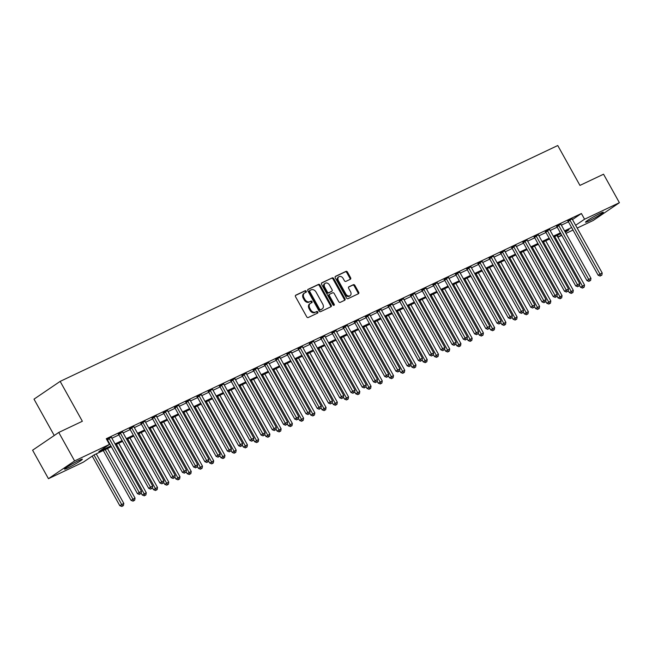<?xml version="1.0" encoding="UTF-8"?>
<svg xmlns="http://www.w3.org/2000/svg" width="652" height="652" viewBox="0 0 652 652"><rect width="100%" height="100%" fill="white"/><g stroke="black" fill="none" stroke-linecap="round" stroke-linejoin="round"><path stroke-width="0.98" d="M306.22 291.208A0.896 0.676 55.8 0 0 305.169 290.719L295.796 295.16A1.28 0.97 55.8 0 0 295.535 296.701L306.733 316.823A1.28 0.97 55.8 0 0 308.241 317.524L317.614 313.082A0.896 0.676 55.8 0 0 316.75 311.517L315.535 312.088A4.108 3.105 55.8 0 1 310.719 309.855L309.781 308.176A4.108 3.105 55.8 0 1 310.303 303.441A4.108 3.105 55.8 0 1 310.613 303.262L311.827 302.683A0.896 0.676 55.8 0 0 310.955 301.118L309.741 301.689A4.108 3.105 55.8 0 1 304.932 299.455L303.995 297.777A4.108 3.105 55.8 0 1 304.508 293.041A4.108 3.105 55.8 0 1 304.826 292.854L306.041 292.283A0.896 0.676 55.8 0 0 306.22 291.208M305.592 292.495A0.896 0.676 55.8 0 0 304.46 291.2L295.47 295.462M317.165 313.294A0.896 0.676 55.8 0 0 316.041 311.998L315.535 312.088M311.379 302.895A0.896 0.676 55.8 0 0 310.254 301.599L309.741 301.689M588.895 220.971A10.196 0.774 -29.1 0 1 585.496 222.185A10.196 0.774 -29.1 0 1 590.345 218.681A10.196 0.774 -29.1 0 1 599.921 213.481A10.196 0.774 -29.1 0 1 603.32 212.267A10.196 0.774 -29.1 0 1 598.479 215.771A10.196 0.774 -29.1 0 1 588.895 220.971M67.93 467.908A10.196 0.774 -29.1 0 1 64.532 469.122A10.196 0.774 -29.1 0 1 69.373 465.618A10.196 0.774 -29.1 0 1 78.957 460.418A10.196 0.774 -29.1 0 1 82.356 459.204A10.196 0.774 -29.1 0 1 77.506 462.708A10.196 0.774 -29.1 0 1 67.93 467.908M350.344 279.268A1.28 0.97 55.8 0 0 350.605 277.728L347.467 272.08A1.28 0.97 55.8 0 0 345.959 271.379L335.544 276.318A1.28 0.97 55.8 0 0 335.283 277.858L346.489 297.98A1.28 0.97 55.8 0 0 347.997 298.681L358.404 293.75A1.28 0.97 55.8 0 0 358.665 292.21L354.867 285.389A1.28 0.97 55.8 0 0 353.368 284.688L348.91 286.798A1.28 0.97 55.8 0 0 348.649 288.339L350.531 291.721A3.431 2.6 55.8 0 1 350.1 295.682A3.431 2.6 55.8 0 1 345.813 293.962L338.437 280.71A3.431 2.6 55.8 0 1 338.869 276.75A3.431 2.6 55.8 0 1 343.156 278.469L344.386 280.678A1.28 0.97 55.8 0 0 345.894 281.379L350.344 279.268M111.329 446.718L93.888 454.982L83.285 462.178L48.452 478.69L32.6 450.206L58.753 432.447L82.356 421.265L60.155 381.387L557.753 145.526L579.946 185.404L603.548 174.214L619.4 202.699L593.247 220.457L577.199 228.07M58.753 432.447L74.605 460.931L109.438 444.419L98.843 451.616L110.881 445.911M572.472 219.577L581.397 213.514L106.268 438.723L109.438 444.419M581.397 213.514L584.567 219.211L619.4 202.699M320.018 285.087A1.28 0.97 55.8 0 0 318.518 284.394L308.103 289.325A1.28 0.97 55.8 0 0 307.842 290.865L319.048 310.988A1.28 0.97 55.8 0 0 320.548 311.689L330.963 306.758A1.28 0.97 55.8 0 0 331.224 305.217L320.018 285.087L319.317 285.568A1.28 0.97 55.8 0 0 317.809 284.867L307.777 289.627M321.827 282.821L332.235 277.891A1.28 0.97 55.8 0 1 333.742 278.583L344.949 298.714A1.28 0.97 55.8 0 1 344.688 300.254L340.23 302.365A1.28 0.97 55.8 0 1 338.722 301.664L334.183 293.498A1.28 0.97 55.8 0 0 332.675 292.797L329.716 294.199A1.28 0.97 55.8 0 0 329.464 295.739L334.191 304.239A0.896 0.676 55.8 0 1 332.952 304.826L321.566 284.362A1.28 0.97 55.8 0 1 321.827 282.821L321.64 282.952M107.23 440.442L107.71 440.214M111.883 438.234L118.949 434.884M123.122 432.912L130.188 429.562M134.361 427.582L141.419 424.232M145.6 422.26L152.658 418.91M156.83 416.93L163.896 413.58M168.069 411.599L175.135 408.258M179.308 406.277L186.374 402.928M190.547 400.947L197.613 397.606M201.786 395.625L208.844 392.276M213.025 390.295L220.083 386.946M224.255 384.973L231.321 381.624M235.494 379.643L242.56 376.294M246.733 374.321L253.799 370.972M257.972 368.991L265.038 365.642M269.211 363.661L276.269 360.32M280.45 358.339L287.508 354.99M291.68 353.009L298.746 349.659M302.919 347.687L309.985 344.337M314.158 342.357L321.224 339.007M325.397 337.035L332.463 333.685M336.636 331.705L343.694 328.355M347.875 326.375L354.933 323.033M359.105 321.053L366.171 317.703M370.344 315.723L377.41 312.381M381.583 310.401L388.649 307.051M392.822 305.071L399.888 301.721M404.061 299.749L411.119 296.399M415.3 294.419L422.357 291.069M426.538 289.097L433.596 285.747M437.769 283.767L444.835 280.417M449.008 278.437L456.074 275.095M460.247 273.115L467.313 269.765M471.486 267.785L478.552 264.435M482.724 262.463L489.782 259.113M493.963 257.132L501.021 253.783M505.194 251.811L512.26 248.461M516.433 246.48L523.499 243.131M527.672 241.15L534.738 237.809M538.911 235.828L545.977 232.479M550.149 230.498L557.207 227.157M561.388 225.176L568.446 221.827M106.643 439.391L111.394 437.272M122.633 431.942L118.338 434.053M133.872 426.612L129.577 428.723M145.111 421.29L140.816 423.401M156.35 415.96L152.055 418.071M167.588 410.638L163.293 412.749M178.819 405.308L174.532 407.418M190.058 399.986L185.763 402.088M201.297 394.656L197.002 396.766M212.536 389.325L208.241 391.436M223.775 384.004L219.48 386.114M235.013 378.673L230.718 380.784M246.244 373.351L241.957 375.462M257.483 368.021L253.188 370.132M268.722 362.699L264.427 364.81M279.961 357.369L275.666 359.48M291.2 352.047L286.904 354.15M302.438 346.717L298.143 348.828M313.669 341.387L309.382 343.498M324.908 336.065L320.613 338.176M336.147 330.735L331.852 332.846M347.386 325.413L343.091 327.524M358.624 320.083L354.329 322.194M369.863 314.761L365.568 316.864M381.102 309.431L376.807 311.542M392.333 304.101L388.046 306.212M403.572 298.779L399.277 300.89M414.811 293.449L410.515 295.56M426.049 288.127L421.754 290.238M437.288 282.797L432.993 284.908M448.527 277.475L444.232 279.586M459.758 272.145L455.471 274.256M470.997 266.823L466.702 268.926M482.236 261.493L477.94 263.604M493.474 256.163L489.179 258.273M504.713 250.841L500.418 252.952M515.952 245.511L511.657 247.621M527.183 240.189L522.896 242.299M538.422 234.859L534.127 236.969M549.66 229.537L545.365 231.639M560.899 224.207L556.604 226.317M572.138 218.876L567.843 220.987M60.155 381.387L34.002 399.154L54.246 435.512M48.452 478.69L74.605 460.931M573.026 230.05L565.96 233.392M561.788 235.372L558.414 236.969L561.502 234.875M557.452 235.25L558.414 236.969M565.333 232.275L569.017 229.773L564.999 231.672M560.826 233.652L553.768 237.002M549.587 238.982L542.529 242.324M538.356 244.304L531.29 247.654M527.118 249.635L520.052 252.976M515.879 254.956L508.813 258.306M504.64 260.287L497.574 263.636M493.401 265.608L486.343 268.958M482.162 270.939L475.104 274.288M470.931 276.269L463.865 279.61M459.693 281.591L452.627 284.94M448.454 286.921L441.388 290.262M437.215 292.243L430.149 295.592M425.976 297.573L418.918 300.922M414.737 302.895L407.679 306.244M403.507 308.225L396.44 311.575M392.268 313.547L385.202 316.896M381.029 318.877L373.963 322.227M369.79 324.207L362.724 327.548M358.551 329.529L351.493 332.879M347.312 334.859L340.254 338.201M336.082 340.181L329.015 343.531M324.843 345.511L317.777 348.861M313.604 350.833L306.538 354.183M302.365 356.163L295.299 359.513M291.126 361.493L284.068 364.835M279.887 366.815L272.829 370.165M268.648 372.145L261.591 375.487M257.418 377.467L250.352 380.817M246.179 382.797L239.113 386.147M234.94 388.119L227.874 391.469M223.701 393.449L216.635 396.799M212.462 398.771L205.404 402.121M201.224 404.101L194.166 407.451M189.993 409.432L182.927 412.773M178.754 414.753L171.688 418.103M167.515 420.084L160.449 423.425M156.276 425.406L149.21 428.755M145.037 430.736L137.98 434.085M133.799 436.058L126.741 439.407M122.568 441.388L115.502 444.737M575.643 225.274L584.567 219.211M115.054 443.93L122.12 440.581M126.292 438.609L133.358 435.259M137.531 433.278L144.589 429.929M148.77 427.957L155.828 424.607M160.001 422.626L167.067 419.277M171.24 417.296L178.306 413.955M182.478 411.974L189.545 408.625M193.717 406.644L200.783 403.295M204.956 401.322L212.014 397.973M216.195 395.992L223.253 392.643M227.426 390.67L234.492 387.321M238.665 385.34L245.731 381.99M249.903 380.01L256.969 376.669M261.142 374.688L268.208 371.338M272.381 369.358L279.439 366.017M283.62 364.036L290.678 360.686M294.851 358.706L301.917 355.356M306.09 353.384L313.156 350.034M317.328 348.054L324.394 344.704M328.567 342.732L335.633 339.382M339.806 337.402L346.864 334.052M351.045 332.072L358.103 328.73M362.284 326.75L369.342 323.4M373.514 321.42L380.581 318.07M384.753 316.098L391.819 312.748M395.992 310.768L403.058 307.418M407.231 305.446L414.297 302.096M418.47 300.116L425.528 296.766M429.709 294.785L436.767 291.444M440.939 289.464L448.005 286.114M452.178 284.133L459.244 280.792M463.417 278.812L470.483 275.462M474.656 273.481L481.722 270.132M485.895 268.159L492.953 264.81M497.134 262.829L504.192 259.48M508.364 257.507L515.43 254.158M519.603 252.177L526.669 248.828M530.842 246.847L537.908 243.506M542.081 241.525L549.147 238.176M553.32 236.195L560.378 232.845M564.559 230.873L571.617 227.524M304.117 293.335A4.108 3.105 55.8 0 0 303.808 293.522A4.108 3.105 55.8 0 0 303.286 298.257L303.995 297.777M309.04 302.169A4.108 3.105 55.8 0 1 304.223 299.928L303.286 298.257M309.912 303.734A4.108 3.105 55.8 0 0 309.594 303.922A4.108 3.105 55.8 0 0 309.081 308.657L309.781 308.176M314.826 312.569A4.108 3.105 55.8 0 1 310.01 310.336L309.081 308.657M330.58 306.937A1.28 0.97 55.8 0 0 330.515 305.698L319.317 285.568M309.945 290.433A0.896 0.676 55.8 0 0 309.765 291.509L319.594 309.178A0.896 0.676 55.8 0 0 320.654 309.667L321.933 309.056A4.108 3.105 55.8 0 0 322.243 308.877A4.108 3.105 55.8 0 0 322.764 304.142L316.041 292.063A4.108 3.105 55.8 0 0 311.224 289.822L309.945 290.433M309.814 290.523L309.235 290.914A0.896 0.676 55.8 0 0 309.056 291.99L309.765 291.509M322.243 308.877L321.542 309.358A4.108 3.105 55.8 0 1 321.224 309.537L319.945 310.148A0.896 0.676 55.8 0 1 318.893 309.659L309.056 291.99M321.501 283.123L332.235 277.891M344.305 300.433A1.28 0.97 55.8 0 0 344.24 299.195L333.033 279.064A1.28 0.97 55.8 0 0 331.534 278.363M329.529 294.329L329.015 294.68A1.28 0.97 55.8 0 0 328.755 296.22L333.482 304.72L334.191 304.239M333.612 305.348A0.896 0.676 55.8 0 0 333.482 304.72M329.464 285.03A3.431 2.6 55.8 0 0 325.177 283.31A3.431 2.6 55.8 0 0 324.745 287.271L327.345 291.933A1.28 0.97 55.8 0 0 328.852 292.634L331.803 291.232A1.28 0.97 55.8 0 0 332.064 289.7L329.464 285.03M325.177 283.31L324.468 283.791A3.431 2.6 55.8 0 0 324.036 287.744L324.745 287.271M331.289 291.591A1.28 0.97 55.8 0 1 331.102 291.713L328.143 293.115A1.28 0.97 55.8 0 1 326.636 292.414L324.036 287.744M338.869 276.75L338.16 277.23A3.431 2.6 55.8 0 0 337.728 281.191L338.437 280.71M350.1 295.682L349.39 296.163A3.431 2.6 55.8 0 1 345.104 294.435L337.728 281.191M358.029 293.93A1.28 0.97 55.8 0 0 357.964 292.691L354.166 285.869A1.28 0.97 55.8 0 0 352.659 285.168L348.584 287.1M349.969 279.447A1.28 0.97 55.8 0 0 349.904 278.208L346.758 272.56A1.28 0.97 55.8 0 0 345.25 271.86L335.218 276.619M92.209 456.123L119.789 505.667L123.807 503.401L96.235 453.865M93.986 454.933L122.527 505.993L121.818 506.474L123.424 505.561L122.527 505.993M123.807 503.401L123.424 505.561M121.818 506.474L119.789 505.667M109.3 438.698L107.531 439.896L137.458 493.67L139.226 492.464L109.3 438.698A1.304 0.986 55.8 0 0 108.998 438.299L108.868 438.177M140.196 493.988L141.093 493.564L140.196 493.988L139.226 492.464L141.476 491.404L111.549 437.631A1.304 0.986 55.8 0 1 111.378 437.174L111.337 437.011M107.531 439.896A1.304 0.986 55.8 0 0 107.23 439.497L106.92 439.203M137.458 493.67L139.487 494.469M141.093 493.564L141.476 491.404M103.301 450.524L131.028 500.345L135.045 498.079L107.474 448.543M105.225 449.603L133.766 500.663L133.057 501.143L134.662 500.239L133.766 500.663M135.045 498.079L134.662 500.239M133.057 501.143L131.028 500.345M141.182 493.067L142.266 495.015L146.276 492.749L118.713 443.213M116.463 444.281L145.005 495.333L144.296 495.813L145.901 494.909L145.005 495.333M146.276 492.749L145.901 494.909M144.296 495.813L142.266 495.015M152.421 487.745L153.505 489.693L157.515 487.427L129.944 437.891M127.702 438.951L156.235 490.011L155.535 490.491L157.14 489.587L156.235 490.011M157.515 487.427L157.14 489.587M155.535 490.491L153.505 489.693M120.538 433.368L118.77 434.566L148.697 488.34L150.465 487.142L120.538 433.368A1.304 0.986 55.8 0 0 120.237 432.977L120.107 432.855M151.435 488.666L152.332 488.234L151.435 488.666L150.465 487.142L152.715 486.074L122.788 432.3A1.304 0.986 55.8 0 1 122.609 431.844L122.576 431.681M118.77 434.566A1.304 0.986 55.8 0 0 118.468 434.175L118.159 433.873M148.697 488.34L150.726 489.139M152.332 488.234L152.715 486.074M131.777 428.038L130.009 429.244L159.936 483.018L161.704 481.812L131.777 428.038A1.304 0.986 55.8 0 0 131.476 427.647L131.345 427.525M162.674 483.336L163.57 482.912L162.674 483.336L161.704 481.812L163.954 480.752L134.019 426.978A1.304 0.986 55.8 0 1 133.847 426.522L133.815 426.351M130.009 429.244A1.304 0.986 55.8 0 0 129.707 428.845L129.398 428.551M159.936 483.018L161.965 483.817M163.57 482.912L163.954 480.752M143.008 422.716L141.248 423.914L171.174 477.688L172.943 476.49L143.008 422.716A1.304 0.986 55.8 0 0 142.706 422.317L142.584 422.194M173.913 478.006L174.809 477.582L173.913 478.006L172.943 476.49L175.192 475.422L145.257 421.648A1.304 0.986 55.8 0 1 145.086 421.192L145.054 421.029M141.248 423.914A1.304 0.986 55.8 0 0 140.946 423.523L140.636 423.221M171.174 477.688L173.204 478.486M174.809 477.582L175.192 475.422M163.66 482.415L164.744 484.363L168.754 482.097L141.182 432.561M138.933 433.629L167.474 484.68L166.765 485.161L168.379 484.257L167.474 484.68M168.754 482.097L168.379 484.257M166.765 485.161L164.744 484.363M154.247 417.386L152.478 418.592L182.413 472.358L184.182 471.16L154.247 417.386A1.304 0.986 55.8 0 0 153.945 416.995L153.823 416.872M185.144 472.684L186.048 472.26L185.144 472.684L184.182 471.16L186.423 470.092L156.496 416.326A1.304 0.986 55.8 0 1 156.325 415.87L156.293 415.699M152.478 418.592A1.304 0.986 55.8 0 0 152.177 418.193L151.875 417.891M182.413 472.358L184.443 473.165M186.048 472.26L186.423 470.092M174.899 477.093L175.975 479.033L179.993 476.767L152.421 427.231M150.172 428.299L178.713 479.359L178.004 479.839L179.61 478.935L178.713 479.359M179.993 476.767L179.61 478.935M178.004 479.839L175.975 479.033M186.13 471.763L187.214 473.711L191.232 471.445L163.66 421.909M161.411 422.977L189.952 474.028L189.243 474.509L190.849 473.605L189.952 474.028M191.232 471.445L190.849 473.605M189.243 474.509L187.214 473.711M197.369 466.441L198.452 468.38L202.47 466.115L174.899 416.579M172.65 417.647L201.191 468.707L200.482 469.187L202.087 468.275L201.191 468.707M202.47 466.115L202.087 468.275M200.482 469.187L198.452 468.38M208.607 461.111L209.691 463.059L213.701 460.793L186.138 411.257M183.888 412.325L212.43 463.376L211.721 463.857L213.326 462.953L212.43 463.376M213.701 460.793L213.326 462.953M211.721 463.857L209.691 463.059M219.846 455.781L220.93 457.728L224.94 455.463L197.369 405.927M195.127 406.995L223.66 458.054L222.96 458.527L224.565 457.622L223.66 458.054M224.94 455.463L224.565 457.622M222.96 458.527L220.93 457.728M165.486 412.064L163.717 413.262L193.652 467.036L195.413 465.838L165.486 412.064A1.304 0.986 55.8 0 0 165.184 411.665L165.062 411.542M196.382 467.354L197.287 466.93L196.382 467.354L195.413 465.838L197.662 464.77L167.735 410.996A1.304 0.986 55.8 0 1 167.564 410.54L167.531 410.377M163.717 413.262A1.304 0.986 55.8 0 0 163.416 412.871L163.106 412.569M193.652 467.036L195.681 467.834M197.287 466.93L197.662 464.77M176.725 406.734L174.956 407.932L204.883 461.706L206.651 460.508L176.725 406.734A1.304 0.986 55.8 0 0 176.423 406.343L176.293 406.22M207.621 462.032L208.518 461.6L207.621 462.032L206.651 460.508L208.901 459.44L178.974 405.666A1.304 0.986 55.8 0 1 178.803 405.218L178.762 405.047M174.956 407.932A1.304 0.986 55.8 0 0 174.654 407.541L174.345 407.239M204.883 461.706L206.912 462.512M208.518 461.6L208.901 459.44M187.963 401.412L186.195 402.61L216.122 456.384L217.89 455.177L187.963 401.412A1.304 0.986 55.8 0 0 187.662 401.013L187.531 400.89M218.86 456.702L219.757 456.278L218.86 456.702L217.89 455.177L220.14 454.118L190.213 400.344A1.304 0.986 55.8 0 1 190.034 399.888L190.001 399.725M186.195 402.61A1.304 0.986 55.8 0 0 185.893 402.211L185.584 401.917M216.122 456.384L218.151 457.182M219.757 456.278L220.14 454.118M199.202 396.082L197.434 397.28L227.361 451.054L229.129 449.856L199.202 396.082A1.304 0.986 55.8 0 0 198.901 395.691L198.77 395.568M230.099 451.38L230.995 450.948L230.099 451.38L229.129 449.856L231.378 448.788L201.444 395.014A1.304 0.986 55.8 0 1 201.272 394.558L201.24 394.395M197.434 397.28A1.304 0.986 55.8 0 0 197.132 396.889L196.822 396.587M227.361 451.054L229.39 451.86M230.995 450.948L231.378 448.788M210.433 390.76L208.673 391.958L238.599 445.732L240.368 444.525L210.433 390.76A1.304 0.986 55.8 0 0 210.131 390.361L210.009 390.238M241.338 446.049L242.234 445.626L241.338 446.049L240.368 444.525L242.617 443.466L212.682 389.692A1.304 0.986 55.8 0 1 212.511 389.236L212.479 389.065M208.673 391.958A1.304 0.986 55.8 0 0 208.371 391.559L208.061 391.265M238.599 445.732L240.629 446.53M242.234 445.626L242.617 443.466M231.085 450.459L232.169 452.406L236.179 450.141L208.607 400.605M206.358 401.665L234.899 452.724L234.19 453.205L235.804 452.301L234.899 452.724M236.179 450.141L235.804 452.301M234.19 453.205L232.169 452.406M221.672 385.43L219.903 386.628L249.838 440.402L251.607 439.203L221.672 385.43A1.304 0.986 55.8 0 0 221.37 385.039L221.248 384.916M252.568 440.719L253.473 440.296L252.568 440.719L251.607 439.203L253.848 438.136L223.921 384.362A1.304 0.986 55.8 0 1 223.75 383.906L223.717 383.743M219.903 386.628A1.304 0.986 55.8 0 0 219.602 386.237L219.3 385.935M249.838 440.402L251.868 441.2M253.473 440.296L253.848 438.136M242.324 445.129L243.4 447.076L247.418 444.811L219.846 395.275M217.597 396.343L246.138 447.394L245.429 447.875L247.035 446.97L246.138 447.394M247.418 444.811L247.035 446.97M245.429 447.875L243.4 447.076M232.911 380.1L231.142 381.306L261.077 435.071L262.837 433.873L232.911 380.1A1.304 0.986 55.8 0 0 232.609 379.708L232.487 379.586M263.807 435.397L264.712 434.974L263.807 435.397L262.837 433.873L265.087 432.814L235.16 379.04A1.304 0.986 55.8 0 1 234.989 378.584L234.956 378.413M231.142 381.306A1.304 0.986 55.8 0 0 230.841 380.907L230.539 380.613M261.077 435.071L263.106 435.878M264.712 434.974L265.087 432.814M253.555 439.807L254.639 441.746L258.657 439.481L231.085 389.953M228.836 391.013L257.377 442.072L256.668 442.553L258.273 441.648L257.377 442.072M258.657 439.481L258.273 441.648M256.668 442.553L254.639 441.746M244.15 374.778L242.381 375.976L272.308 429.749L274.076 428.551L244.15 374.778A1.304 0.986 55.8 0 0 243.848 374.378L243.718 374.256M275.046 430.067L275.943 429.644L275.046 430.067L274.076 428.551L276.326 427.484L246.399 373.71A1.304 0.986 55.8 0 1 246.228 373.254L246.187 373.091M242.381 375.976A1.304 0.986 55.8 0 0 242.079 375.585L241.77 375.283M272.308 429.749L274.337 430.548M275.943 429.644L276.326 427.484M264.793 434.476L265.877 436.424L269.895 434.159L242.324 384.623M240.075 385.691L268.616 436.742L267.907 437.223L269.512 436.318L268.616 436.742M269.895 434.159L269.512 436.318M267.907 437.223L265.877 436.424M255.388 369.448L253.62 370.654L283.547 424.419L285.315 423.221L255.388 369.448A1.304 0.986 55.8 0 0 255.087 369.056L254.956 368.934M286.285 424.745L287.182 424.322L286.285 424.745L285.315 423.221L287.565 422.154L257.638 368.388A1.304 0.986 55.8 0 1 257.458 367.932L257.426 367.761M253.62 370.654A1.304 0.986 55.8 0 0 253.318 370.255L253.009 369.953M283.547 424.419L285.576 425.226M287.182 424.322L287.565 422.154M276.032 429.155L277.116 431.094L281.126 428.829L253.563 379.293M251.313 380.36L279.855 431.42L279.146 431.901L280.751 430.988L279.855 431.42M281.126 428.829L280.751 430.988M279.146 431.901L277.116 431.094M266.627 364.126L264.859 365.324L294.785 419.097L296.554 417.899L266.627 364.126A1.304 0.986 55.8 0 0 266.326 363.726L266.195 363.604M297.524 419.415L298.42 418.991L297.524 419.415L296.554 417.899L298.803 416.832L268.868 363.058A1.304 0.986 55.8 0 1 268.697 362.602L268.665 362.439M264.859 365.324A1.304 0.986 55.8 0 0 264.557 364.933L264.247 364.631M294.785 419.097L296.815 419.896M298.42 418.991L298.803 416.832M287.271 423.824L288.355 425.772L292.365 423.507L264.793 373.971M262.552 375.039L291.085 426.09L290.385 426.571L291.99 425.666L291.085 426.09M292.365 423.507L291.99 425.666M290.385 426.571L288.355 425.772M277.858 358.796L276.098 359.994L306.024 413.767L307.793 412.569L277.858 358.796A1.304 0.986 55.8 0 0 277.556 358.404L277.434 358.282M308.763 414.093L309.659 413.661L308.763 414.093L307.793 412.569L310.042 411.502L280.107 357.728A1.304 0.986 55.8 0 1 279.936 357.272L279.904 357.109M276.098 359.994A1.304 0.986 55.8 0 0 275.796 359.602L275.486 359.301M306.024 413.767L308.054 414.574M309.659 413.661L310.042 411.502M298.51 418.494L299.594 420.442L303.604 418.176L276.032 368.641M273.783 369.708L302.324 420.768L301.623 421.249L303.229 420.336L302.324 420.768M303.604 418.176L303.229 420.336M301.623 421.249L299.594 420.442M309.749 413.172L310.825 415.12L314.843 412.855L287.271 363.319M285.022 364.378L313.563 415.438L312.854 415.919L314.46 415.014L313.563 415.438M314.843 412.855L314.46 415.014M312.854 415.919L310.825 415.12M320.98 407.842L322.064 409.79L326.082 407.524L298.51 357.989M296.261 359.056L324.802 410.116L324.093 410.589L325.698 409.684L324.802 410.116M326.082 407.524L325.698 409.684M324.093 410.589L322.064 409.79M332.218 402.52L333.302 404.468L337.32 402.202L309.749 352.667M307.5 353.726L336.041 404.786L335.332 405.267L336.937 404.362L336.041 404.786M337.32 402.202L336.937 404.362M335.332 405.267L333.302 404.468M343.457 397.19L344.541 399.138L348.559 396.872L320.988 347.337M318.738 348.404L347.28 399.456L346.571 399.937L348.176 399.032L347.28 399.456M348.559 396.872L348.176 399.032M346.571 399.937L344.541 399.138M354.696 391.868L355.78 393.808L359.79 391.542L332.218 342.007M329.977 343.074L358.51 394.134L357.809 394.615L359.415 393.71L358.51 394.134M359.79 391.542L359.415 393.71M357.809 394.615L355.78 393.808M365.935 386.538L367.019 388.486L371.029 386.22L343.457 336.685M341.208 337.752L369.749 388.804L369.048 389.285L370.654 388.38L369.749 388.804M371.029 386.22L370.654 388.38M369.048 389.285L367.019 388.486M377.174 381.216L378.25 383.156L382.268 380.89L354.696 331.355M352.447 332.422L380.988 383.482L380.279 383.963L381.885 383.05L380.988 383.482M382.268 380.89L381.885 383.05M380.279 383.963L378.25 383.156M388.405 375.886L389.488 377.834L393.506 375.568L365.935 326.033M363.686 327.1L392.227 378.152L391.518 378.633L393.123 377.728L392.227 378.152M393.506 375.568L393.123 377.728M391.518 378.633L389.488 377.834M399.643 370.556L400.727 372.504L404.745 370.238L377.174 320.702M374.924 321.77L403.466 372.83L402.757 373.303L404.362 372.398L403.466 372.83M404.745 370.238L404.362 372.398M402.757 373.303L400.727 372.504M410.882 365.234L411.966 367.182L415.984 364.916L388.413 315.381M386.163 316.44L414.705 367.5L413.996 367.981L415.601 367.076L414.705 367.5M415.984 364.916L415.601 367.076M413.996 367.981L411.966 367.182M422.121 359.904L423.205 361.852L427.215 359.586L399.643 310.05M397.402 311.118L425.935 362.17L425.234 362.651L426.84 361.746L425.935 362.17M427.215 359.586L426.84 361.746M425.234 362.651L423.205 361.852M433.36 354.582L434.444 356.522L438.454 354.256L410.882 304.728M408.641 305.788L437.174 356.848L436.473 357.329L438.079 356.424L437.174 356.848M438.454 354.256L438.079 356.424M436.473 357.329L434.444 356.522M444.599 349.252L445.675 351.2L449.693 348.934L422.121 299.398M419.872 300.466L448.413 351.518L447.704 351.998L449.309 351.094L448.413 351.518M449.693 348.934L449.309 351.094M447.704 351.998L445.675 351.2M455.829 343.93L456.913 345.87L460.931 343.604L433.36 294.068M431.111 295.136L459.652 346.196L458.943 346.677L460.548 345.764L459.652 346.196M460.931 343.604L460.548 345.764M458.943 346.677L456.913 345.87M467.068 338.6L468.152 340.548L472.17 338.282L444.599 288.746M442.349 289.814L470.891 340.866L470.182 341.346L471.787 340.442L470.891 340.866M472.17 338.282L471.787 340.442M470.182 341.346L468.152 340.548M478.307 333.27L479.391 335.218L483.409 332.952L455.838 283.416M453.588 284.484L482.13 335.544L481.421 336.024L483.026 335.112L482.13 335.544M483.409 332.952L483.026 335.112M481.421 336.024L479.391 335.218M489.546 327.948L490.63 329.896L494.64 327.63L467.068 278.094M464.827 279.154L493.36 330.214L492.659 330.694L494.265 329.79L493.36 330.214M494.64 327.63L494.265 329.79M492.659 330.694L490.63 329.896M289.097 353.474L287.328 354.672L317.263 408.445L319.032 407.239L289.097 353.474A1.304 0.986 55.8 0 0 288.795 353.074L288.673 352.952M319.993 408.763L320.898 408.339L319.993 408.763L319.032 407.239L321.273 406.18L291.346 352.406A1.304 0.986 55.8 0 1 291.175 351.95L291.142 351.787M287.328 354.672A1.304 0.986 55.8 0 0 287.027 354.272L286.725 353.979M317.263 408.445L319.293 409.244M320.898 408.339L321.273 406.18M300.336 348.144L298.567 349.342L328.502 403.115L330.262 401.917L300.336 348.144A1.304 0.986 55.8 0 0 300.034 347.752L299.912 347.63M331.232 403.441L332.137 403.009L331.232 403.441L330.262 401.917L332.512 400.85L302.585 347.076A1.304 0.986 55.8 0 1 302.414 346.619L302.381 346.457M298.567 349.342A1.304 0.986 55.8 0 0 298.266 348.95L297.964 348.649M328.502 403.115L330.531 403.914M332.137 403.009L332.512 400.85M311.575 342.813L309.806 344.02L339.733 397.793L341.501 396.587L311.575 342.813A1.304 0.986 55.8 0 0 311.273 342.422L311.143 342.3M342.471 398.111L343.368 397.687L342.471 398.111L341.501 396.587L343.751 395.528L313.824 341.754A1.304 0.986 55.8 0 1 313.653 341.298L313.612 341.126M309.806 344.02A1.304 0.986 55.8 0 0 309.504 343.62L309.195 343.327M339.733 397.793L341.762 398.592M343.368 397.687L343.751 395.528M322.813 337.491L321.045 338.69L350.972 392.463L352.74 391.265L322.813 337.491A1.304 0.986 55.8 0 0 322.512 337.092L322.381 336.97M353.71 392.781L354.606 392.357L353.71 392.781L352.74 391.265L354.99 390.198L325.063 336.424A1.304 0.986 55.8 0 1 324.892 335.967L324.851 335.804M321.045 338.69A1.304 0.986 55.8 0 0 320.743 338.298L320.434 337.997M350.972 392.463L353.001 393.262M354.606 392.357L354.99 390.198M334.052 332.161L332.284 333.368L362.21 387.133L363.979 385.935L334.052 332.161A1.304 0.986 55.8 0 0 333.751 331.77L333.62 331.648M364.949 387.459L365.845 387.035L364.949 387.459L363.979 385.935L366.228 384.867L336.293 331.102A1.304 0.986 55.8 0 1 336.122 330.645L336.09 330.474M332.284 333.368A1.304 0.986 55.8 0 0 331.982 332.968L331.672 332.667M362.21 387.133L364.24 387.94M365.845 387.035L366.228 384.867M345.283 326.839L343.522 328.037L373.449 381.811L375.218 380.613L345.283 326.839A1.304 0.986 55.8 0 0 344.981 326.44L344.859 326.318M376.188 382.129L377.084 381.705L376.188 382.129L375.218 380.613L377.467 379.545L347.532 325.772A1.304 0.986 55.8 0 1 347.361 325.315L347.329 325.152M343.522 328.037A1.304 0.986 55.8 0 0 343.221 327.646L342.911 327.345M373.449 381.811L375.479 382.61M377.084 381.705L377.467 379.545M356.522 321.509L354.753 322.707L384.688 376.481L386.457 375.283L356.522 321.509A1.304 0.986 55.8 0 0 356.22 321.118L356.098 320.996M387.418 376.807L388.323 376.375L387.418 376.807L386.457 375.283L388.698 374.215L358.771 320.442A1.304 0.986 55.8 0 1 358.6 319.993L358.567 319.822M354.753 322.707A1.304 0.986 55.8 0 0 354.452 322.316L354.15 322.015M384.688 376.481L386.717 377.288M388.323 376.375L388.698 374.215M367.761 316.187L365.992 317.385L395.927 371.159L397.687 369.953L367.761 316.187A1.304 0.986 55.8 0 0 367.459 315.788L367.337 315.666M398.657 371.477L399.562 371.053L398.657 371.477L397.687 369.953L399.937 368.893L370.01 315.12A1.304 0.986 55.8 0 1 369.839 314.663L369.806 314.5M365.992 317.385A1.304 0.986 55.8 0 0 365.69 316.986L365.389 316.693M395.927 371.159L397.956 371.958M399.562 371.053L399.937 368.893M378.999 310.857L377.231 312.055L407.158 365.829L408.926 364.631L378.999 310.857A1.304 0.986 55.8 0 0 378.698 310.466L378.567 310.344M409.896 366.155L410.793 365.723L409.896 366.155L408.926 364.631L411.176 363.563L381.249 309.79A1.304 0.986 55.8 0 1 381.078 309.333L381.037 309.17M377.231 312.055A1.304 0.986 55.8 0 0 376.929 311.664L376.62 311.363M407.158 365.829L409.187 366.636M410.793 365.723L411.176 363.563M390.238 305.535L388.47 306.733L418.397 360.507L420.165 359.301L390.238 305.535A1.304 0.986 55.8 0 0 389.937 305.136L389.806 305.014M421.135 360.825L422.031 360.401L421.135 360.825L420.165 359.301L422.414 358.241L392.488 304.468A1.304 0.986 55.8 0 1 392.317 304.011L392.276 303.84M388.47 306.733A1.304 0.986 55.8 0 0 388.168 306.334L387.858 306.041M418.397 360.507L420.426 361.306M422.031 360.401L422.414 358.241M401.477 300.205L399.709 301.403L429.635 355.177L431.404 353.979L401.477 300.205A1.304 0.986 55.8 0 0 401.176 299.814L401.045 299.692M432.374 355.495L433.27 355.071L432.374 355.495L431.404 353.979L433.653 352.911L403.718 299.138A1.304 0.986 55.8 0 1 403.547 298.681L403.515 298.518M399.709 301.403A1.304 0.986 55.8 0 0 399.407 301.012L399.097 300.711M429.635 355.177L431.665 355.976M433.27 355.071L433.653 352.911M412.708 294.875L410.947 296.081L440.874 349.847L442.643 348.649L412.708 294.875A1.304 0.986 55.8 0 0 412.406 294.484L412.284 294.362M443.613 350.173L444.509 349.749L443.613 350.173L442.643 348.649L444.892 347.589L414.957 293.816A1.304 0.986 55.8 0 1 414.786 293.359L414.753 293.188M410.947 296.081A1.304 0.986 55.8 0 0 410.646 295.682L410.336 295.389M440.874 349.847L442.904 350.654M444.509 349.749L444.892 347.589M423.947 289.553L422.186 290.751L452.113 344.525L453.882 343.327L423.947 289.553A1.304 0.986 55.8 0 0 423.645 289.154L423.523 289.032M454.843 344.843L455.748 344.419L454.843 344.843L453.882 343.327L456.123 342.259L426.196 288.486A1.304 0.986 55.8 0 1 426.025 288.029L425.992 287.866M422.186 290.751A1.304 0.986 55.8 0 0 421.877 290.36L421.575 290.058M452.113 344.525L454.142 345.324M455.748 344.419L456.123 342.259M435.186 284.223L433.417 285.429L463.352 339.195L465.112 337.997L435.186 284.223A1.304 0.986 55.8 0 0 434.884 283.832L434.762 283.71M466.082 339.521L466.987 339.097L466.082 339.521L465.112 337.997L467.362 336.929L437.435 283.164A1.304 0.986 55.8 0 1 437.264 282.707L437.231 282.536M433.417 285.429A1.304 0.986 55.8 0 0 433.115 285.03L432.814 284.728M463.352 339.195L465.381 340.002M466.987 339.097L467.362 336.929M446.424 278.901L444.656 280.099L474.583 333.873L476.351 332.675L446.424 278.901A1.304 0.986 55.8 0 0 446.123 278.502L446.001 278.38M477.321 334.191L478.218 333.767L477.321 334.191L476.351 332.675L478.601 331.607L448.674 277.833A1.304 0.986 55.8 0 1 448.503 277.377L448.462 277.214M444.656 280.099A1.304 0.986 55.8 0 0 444.354 279.708L444.045 279.406M474.583 333.873L476.612 334.672M478.218 333.767L478.601 331.607M457.663 273.571L455.895 274.769L485.822 328.543L487.59 327.345L457.663 273.571A1.304 0.986 55.8 0 0 457.362 273.18L457.231 273.058M488.56 328.869L489.456 328.437L488.56 328.869L487.59 327.345L489.839 326.277L459.913 272.503A1.304 0.986 55.8 0 1 459.741 272.047L459.701 271.884M455.895 274.769A1.304 0.986 55.8 0 0 455.593 274.378L455.283 274.076M485.822 328.543L487.851 329.35M489.456 328.437L489.839 326.277M468.902 268.249L467.134 269.447L497.06 323.221L498.829 322.015L468.902 268.249A1.304 0.986 55.8 0 0 468.601 267.85L468.47 267.727M499.799 323.539L500.695 323.115L499.799 323.539L498.829 322.015L501.078 320.955L471.143 267.181A1.304 0.986 55.8 0 1 470.972 266.725L470.94 266.562M467.134 269.447A1.304 0.986 55.8 0 0 466.832 269.048L466.522 268.754M497.06 323.221L499.09 324.02M500.695 323.115L501.078 320.955M480.141 262.919L478.372 264.117L508.299 317.891L510.068 316.693L480.141 262.919A1.304 0.986 55.8 0 0 479.831 262.528L479.709 262.406M511.038 318.217L511.934 317.785L511.038 318.217L510.068 316.693L512.317 315.625L482.382 261.851A1.304 0.986 55.8 0 1 482.211 261.395L482.178 261.232M478.372 264.117A1.304 0.986 55.8 0 0 478.071 263.726L477.761 263.424M508.299 317.891L510.329 318.689M511.934 317.785L512.317 315.625M500.785 322.618L501.869 324.566L505.879 322.3L478.307 272.764M476.066 273.832L504.599 324.892L503.898 325.364L505.504 324.46L504.599 324.892M505.879 322.3L505.504 324.46M503.898 325.364L501.869 324.566M491.372 257.589L489.611 258.795L519.538 312.569L521.307 311.363L491.372 257.589A1.304 0.986 55.8 0 0 491.07 257.198L490.948 257.075M522.268 312.887L523.173 312.463L522.268 312.887L521.307 311.363L523.548 310.303L493.621 256.529A1.304 0.986 55.8 0 1 493.45 256.073L493.417 255.902M489.611 258.795A1.304 0.986 55.8 0 0 489.31 258.396L489 258.102M519.538 312.569L521.567 313.368M523.173 312.463L523.548 310.303M512.024 317.296L513.1 319.244L517.117 316.978L489.546 267.442M487.297 268.502L515.838 319.562L515.129 320.042L516.734 319.138L515.838 319.562M517.117 316.978L516.734 319.138M515.129 320.042L513.1 319.244M502.611 252.267L500.842 253.465L530.777 307.239L532.537 306.041L502.611 252.267A1.304 0.986 55.8 0 0 502.309 251.868L502.187 251.745M533.507 307.557L534.412 307.133L533.507 307.557L532.537 306.041L534.787 304.973L504.86 251.199A1.304 0.986 55.8 0 1 504.689 250.743L504.656 250.58M500.842 253.465A1.304 0.986 55.8 0 0 500.54 253.074L500.239 252.772M530.777 307.239L532.806 308.037M534.412 307.133L534.787 304.973M523.254 311.966L524.338 313.914L528.356 311.648L500.785 262.112M498.536 263.18L527.077 314.231L526.368 314.712L527.973 313.808L527.077 314.231M528.356 311.648L527.973 313.808M526.368 314.712L524.338 313.914M513.849 246.937L512.081 248.143L542.016 301.909L543.776 300.711L513.849 246.937A1.304 0.986 55.8 0 0 513.548 246.546L513.426 246.423M544.746 302.235L545.642 301.811L544.746 302.235L543.776 300.711L546.026 299.643L516.099 245.877A1.304 0.986 55.8 0 1 515.928 245.421L515.887 245.25M512.081 248.143A1.304 0.986 55.8 0 0 511.779 247.744L511.47 247.442M542.016 301.909L544.037 302.715M545.642 301.811L546.026 299.643M534.493 306.644L535.577 308.583L539.595 306.318L512.024 256.79M509.774 257.85L538.316 308.909L537.607 309.39L539.212 308.486L538.316 308.909M539.595 306.318L539.212 308.486M537.607 309.39L535.577 308.583M525.088 241.615L523.32 242.813L553.246 296.587L555.015 295.389L525.088 241.615A1.304 0.986 55.8 0 0 524.787 241.216L524.656 241.093M555.985 296.904L556.881 296.481L555.985 296.904L555.015 295.389L557.264 294.321L527.338 240.547A1.304 0.986 55.8 0 1 527.166 240.091L527.126 239.928M523.32 242.813A1.304 0.986 55.8 0 0 523.018 242.422L522.708 242.12M553.246 296.587L555.276 297.385M556.881 296.481L557.264 294.321M545.732 301.314L546.816 303.262L550.834 300.996L523.263 251.46M521.013 252.528L549.554 303.579L548.845 304.06L550.451 303.156L549.554 303.579M550.834 300.996L550.451 303.156M548.845 304.06L546.816 303.262M536.327 236.285L534.558 237.483L564.485 291.257L566.254 290.058L536.327 236.285A1.304 0.986 55.8 0 0 536.025 235.894L535.895 235.771M567.224 291.583L568.12 291.151L567.224 291.583L566.254 290.058L568.503 288.991L538.568 235.217A1.304 0.986 55.8 0 1 538.397 234.769L538.365 234.598M534.558 237.483A1.304 0.986 55.8 0 0 534.257 237.092L533.947 236.79M564.485 291.257L566.515 292.063M568.12 291.151L568.503 288.991M556.971 295.992L558.055 297.931L562.065 295.666L534.493 246.13M532.252 247.198L560.785 298.257L560.084 298.738L561.69 297.825L560.785 298.257M562.065 295.666L561.69 297.825M560.084 298.738L558.055 297.931M547.566 230.963L545.797 232.161L575.724 285.935L577.493 284.737L547.566 230.963A1.304 0.986 55.8 0 0 547.264 230.563L547.134 230.441M578.463 286.252L579.359 285.829L578.463 286.252L577.493 284.737L579.742 283.669L549.807 229.895A1.304 0.986 55.8 0 1 549.636 229.439L549.603 229.276M545.797 232.161A1.304 0.986 55.8 0 0 545.496 231.762L545.186 231.468M575.724 285.935L577.753 286.733M579.359 285.829L579.742 283.669M568.21 290.662L569.294 292.609L573.304 290.344L545.732 240.808M543.491 241.876L572.024 292.927L571.323 293.408L572.929 292.503L572.024 292.927M573.304 290.344L572.929 292.503M571.323 293.408L569.294 292.609M558.797 225.633L557.036 226.831L586.963 280.604L588.732 279.406L558.797 225.633A1.304 0.986 55.8 0 0 558.495 225.242L558.373 225.119M589.701 280.93L590.598 280.499L589.701 280.93L588.732 279.406L590.973 278.339L561.046 224.565A1.304 0.986 55.8 0 1 560.875 224.109L560.842 223.946M557.036 226.831A1.304 0.986 55.8 0 0 556.735 226.44L556.425 226.138M586.963 280.604L588.992 281.411M590.598 280.499L590.973 278.339M579.449 285.332L580.524 287.279L584.542 285.014L556.971 235.478M554.722 236.546L583.263 287.605L582.554 288.078L584.159 287.173L583.263 287.605M584.542 285.014L584.159 287.173M582.554 288.078L580.524 287.279M570.035 220.311L568.267 221.509L598.202 275.283L599.97 274.076L570.035 220.311A1.304 0.986 55.8 0 0 569.734 219.911L569.612 219.789M600.932 275.6L601.837 275.177L600.932 275.6L599.97 274.076L602.212 273.017L572.285 219.243A1.304 0.986 55.8 0 1 572.114 218.787L572.081 218.616M568.267 221.509A1.304 0.986 55.8 0 0 567.965 221.109L567.664 220.816M598.202 275.283L600.231 276.081M601.837 275.177L602.212 273.017M304.46 291.2L305.169 290.719M316.041 311.998L316.75 311.517M310.254 301.599L310.955 301.118M304.223 299.928L304.932 299.455M310.01 310.336L310.719 309.855M330.515 305.698L331.224 305.217M317.809 284.867L318.518 284.394M318.893 309.659L319.594 309.178M319.945 310.148L320.654 309.667M321.224 309.537L321.933 309.056M333.033 279.064L333.742 278.583M344.24 299.195L344.949 298.714M328.755 296.22L329.464 295.739M326.636 292.414L327.345 291.933M328.143 293.115L328.852 292.634M331.102 291.713L331.803 291.232M345.104 294.435L345.813 293.962M352.659 285.168L353.368 284.688M354.166 285.869L354.867 285.389M357.964 292.691L358.665 292.21M345.25 271.86L345.959 271.379M346.758 272.56L347.467 272.08M349.904 278.208L350.605 277.728M108.998 438.299L107.23 439.497M120.237 432.977L118.468 434.175M131.476 427.647L129.707 428.845M142.706 422.317L140.946 423.523M153.945 416.995L152.177 418.193M165.184 411.665L163.416 412.871M176.423 406.343L174.654 407.541M187.662 401.013L185.893 402.211M198.901 395.691L197.132 396.889M210.131 390.361L208.371 391.559M221.37 385.039L219.602 386.237M232.609 379.708L230.841 380.907M243.848 374.378L242.079 375.585M255.087 369.056L253.318 370.255M266.326 363.726L264.557 364.933M277.556 358.404L275.796 359.602M288.795 353.074L287.027 354.272M300.034 347.752L298.266 348.95M311.273 342.422L309.504 343.62M322.512 337.092L320.743 338.298M333.751 331.77L331.982 332.968M344.981 326.44L343.221 327.646M356.22 321.118L354.452 322.316M367.459 315.788L365.69 316.986M378.698 310.466L376.929 311.664M389.937 305.136L388.168 306.334M401.176 299.814L399.407 301.012M412.406 294.484L410.646 295.682M423.645 289.154L421.877 290.36M434.884 283.832L433.115 285.03M446.123 278.502L444.354 279.708M457.362 273.18L455.593 274.378M468.601 267.85L466.832 269.048M479.831 262.528L478.071 263.726M491.07 257.198L489.31 258.396M502.309 251.868L500.54 253.074M513.548 246.546L511.779 247.744M524.787 241.216L523.018 242.422M536.025 235.894L534.257 237.092M547.264 230.563L545.496 231.762M558.495 225.242L556.735 226.44M569.734 219.911L567.965 221.109M303.808 293.522L304.508 293.041M309.594 303.922L310.303 303.441M309.17 290.955L309.879 290.474M328.918 294.737L329.619 294.256M331.2 291.656L331.901 291.175"/></g></svg>
